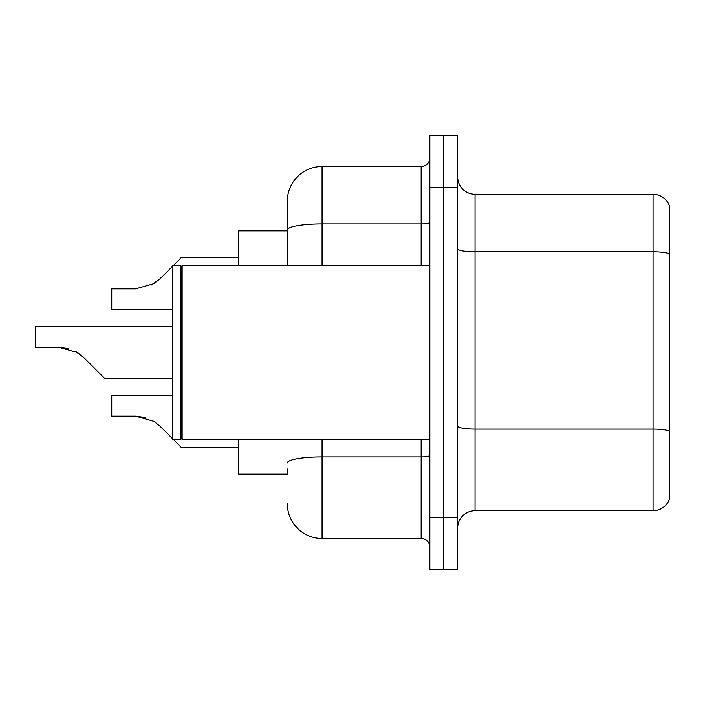 <?xml version="1.0" encoding="UTF-8"?>
<svg xmlns="http://www.w3.org/2000/svg" width="705" height="705" viewBox="0 0 705 705"><rect width="100%" height="100%" fill="white"/><g stroke="black" fill="none" stroke-linecap="round" stroke-linejoin="round"><path stroke-width="1.06" d="M238.634 474.183L287.314 474.183L238.634 474.183L238.634 439.418M287.314 263.476L287.314 220.383L287.314 230.817L238.634 230.817L238.634 265.582M669.75 441.154L669.75 496.787L669.75 441.154M457.668 528.071A17.387 17.387 0 0 1 475.055 510.693L653.059 510.693L653.059 194.307L475.055 194.307A17.387 17.387 0 0 1 457.668 176.929A17.387 17.387 0 0 0 475.055 194.307L475.055 510.693M443.762 517.646L443.762 569.799L457.668 569.799L457.668 517.646L443.762 517.646L443.762 569.799L429.856 569.799L429.856 517.646L443.762 517.646L443.762 187.354L443.762 517.646M429.856 517.646L429.856 135.201L443.762 135.201L443.762 187.354L443.762 135.201L457.668 135.201L457.668 517.646M669.75 206.829A17.387 17.387 0 0 0 653.059 194.307A17.387 17.387 0 0 1 669.75 206.829L669.75 498.171A17.387 17.387 0 0 1 653.059 510.693M669.75 498.171L669.75 496.787M669.75 254.188L669.75 431.495M287.314 474.183L287.314 468.966M322.079 439.418L322.079 538.505L421.167 538.505L421.167 439.418M287.314 265.582L287.314 201.26A34.765 34.765 0 0 1 322.079 166.495L421.167 166.495A8.689 8.689 0 0 0 429.856 157.805M287.314 201.26L287.314 220.383M429.856 547.195A8.689 8.689 0 0 0 421.167 538.505M322.079 538.505A34.765 34.765 0 0 1 287.314 503.74M172.584 395.267L111.734 395.267L111.734 416.126L135.58 416.126L145.089 417.448L135.58 416.126L111.734 416.126L135.58 416.126L145.089 417.448L135.58 416.126L111.734 416.126L135.58 416.126L145.089 417.448L135.58 416.126L111.734 416.126L135.58 416.126L145.089 417.448L135.58 416.126L111.734 416.126L135.58 416.126L153.893 421.343L160.167 426.305L172.584 438.721M153.893 421.343L160.167 426.305M173.271 439.418L181.273 447.411L173.271 439.418M77.409 352.5L83.675 357.47L104.781 378.576L83.675 357.47L104.781 378.576L83.675 357.47L104.781 378.576L83.675 357.47L104.781 378.576L83.675 357.47L104.781 378.576L83.675 357.47L104.781 378.576L83.675 357.47L104.781 378.576L83.675 357.47L104.781 378.576L83.675 357.47L104.781 378.576L83.675 357.47L96.091 369.887L83.675 357.47L77.409 352.5L83.675 357.47L75.171 351.231L77.409 352.5L75.171 351.231L77.409 352.5L75.171 351.231L77.409 352.5L75.171 351.231L77.409 352.5L59.097 347.283L68.605 348.614M151.663 284.935L160.167 278.695L172.584 266.279L160.167 278.695L172.584 266.279L160.167 278.695L172.584 266.279L160.167 278.695L172.584 266.279L160.167 278.695L172.584 266.279L160.167 278.695L172.584 266.279L160.167 278.695L172.584 266.279L160.167 278.695L172.584 266.279L160.167 278.695L153.893 283.657L160.167 278.695L153.893 283.657L135.58 288.874L111.734 288.874L111.734 309.733L172.584 309.733M173.271 265.582L181.273 257.589L173.271 265.582M135.58 288.874L153.893 283.657L135.58 288.874L153.893 283.657L160.167 278.695L153.893 283.657L135.58 288.874L153.893 283.657L160.167 278.695L153.893 283.657L135.58 288.874L153.893 283.657L160.167 278.695L172.584 266.279M182.137 439.418L181.273 438.545L181.273 266.455L182.137 265.582L182.137 439.418L429.856 439.418M180.401 439.418L172.584 439.418L172.584 265.582L180.401 265.582L180.401 439.418L181.273 438.545M145.089 417.448L135.58 416.126M172.584 378.576L104.781 378.576L96.091 369.887M59.097 347.283L35.25 347.283L35.25 326.424L172.584 326.424M669.75 253.941A17.387 3.023 180 0 0 653.059 251.773L475.055 251.773A17.387 3.023 0 0 1 457.668 248.75M669.75 431.257A17.387 3.023 180 0 0 653.059 429.081L475.055 429.081A17.387 3.023 -0 0 1 457.668 426.067M457.668 187.354L429.856 187.354M429.856 455.386A8.689 1.507 0 0 1 421.167 456.893L322.079 456.893A34.765 6.037 180 0 0 287.314 462.929M322.079 166.495L322.079 223.952L421.167 223.952L421.167 166.495M287.314 229.989A34.765 6.037 180 0 1 322.079 223.952L322.079 265.582M421.167 265.582L421.167 223.952A8.689 1.507 0 0 0 429.856 222.445M181.273 266.455L180.401 265.582M182.137 265.582L429.856 265.582M181.273 447.411L238.634 447.411M181.273 257.589L238.634 257.589"/></g></svg>
